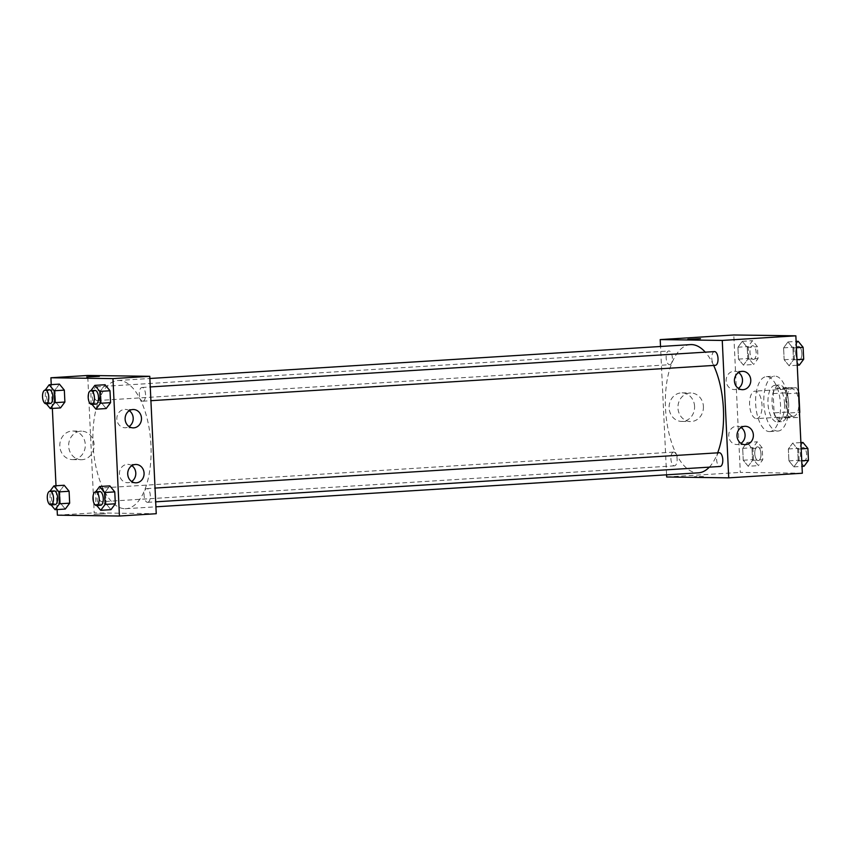 <?xml version="1.0" encoding="UTF-8"?>
<svg xmlns="http://www.w3.org/2000/svg" width="851" height="851" viewBox="0 0 851 851"><rect width="100%" height="100%" fill="white"/><g stroke="black" fill="none" stroke-linecap="round" stroke-linejoin="round"><path stroke-width="0.64" stroke-dasharray="4.25 3.19" d="M756.454 418.618A13.765 6.191 -93.6 0 0 756.667 418.607A13.765 6.191 -93.6 0 0 761.985 404.491A13.765 6.191 -93.6 0 0 754.943 391.141A13.765 6.191 -93.6 0 0 749.614 405.023A13.765 6.191 -93.6 0 0 756.454 418.618M793.26 416.309A13.765 6.191 -93.6 0 0 793.472 416.299A13.765 6.191 -93.6 0 0 798.791 402.183A13.765 6.191 -93.6 0 0 791.749 388.833A13.765 6.191 -93.6 0 0 786.42 402.714A13.765 6.191 -93.6 0 0 793.26 416.309M798.557 393.034L786.611 393.79A17.765 7.989 -93.6 0 0 783.994 388.513L775.282 388.386A17.765 7.989 -93.6 0 0 773.165 393.609L774.08 412.884L786.345 412.118L785.43 392.832A17.765 7.989 -93.6 0 1 787.558 387.62L796.259 387.737A17.765 7.989 -93.6 0 1 798.504 391.992M774.08 412.884A17.765 7.989 -93.6 0 0 776.686 418.16L797.664 417.511A17.765 7.989 -93.6 0 0 799.514 413.32M797.664 417.511L788.962 417.394A17.765 7.989 -93.6 0 1 786.345 412.118M786.611 393.79L787.515 413.065L799.461 412.32M776.686 418.16L788.962 417.394M785.399 418.277A17.765 7.989 -93.6 0 0 787.515 413.065M788.611 403.448A18.35 8.255 86.4 0 1 781.495 421.649A18.35 8.255 86.4 0 1 772.102 403.853A18.35 8.255 86.4 0 1 779.197 385.024A18.35 8.255 86.4 0 1 788.611 403.448M784.526 403.704A18.35 8.255 -93.6 0 0 775.101 385.28A18.35 8.255 -93.6 0 0 767.996 403.8A18.35 8.255 -93.6 0 0 777.112 421.915A18.35 8.255 -93.6 0 0 777.399 421.905A18.35 8.255 -93.6 0 0 784.526 403.704M773.165 393.609L785.43 392.832M783.994 388.513L796.259 387.737M775.282 388.386L787.558 387.62M777.548 431.074A27.53 12.382 -93.6 0 0 777.974 431.063A27.53 12.382 -93.6 0 0 788.611 402.821A27.53 12.382 -93.6 0 0 774.527 376.121A27.53 12.382 -93.6 0 0 763.868 403.895A27.53 12.382 -93.6 0 0 777.548 431.074M769.368 431.585A27.53 12.382 -93.6 0 0 769.793 431.574A27.53 12.382 -93.6 0 0 780.431 403.331A27.53 12.382 -93.6 0 0 766.357 376.631A27.53 12.382 -93.6 0 0 755.688 404.406A27.53 12.382 -93.6 0 0 769.368 431.585M802.333 473.23L740.296 472.39L733.807 334.975M792.728 443.084L797.664 449.094L798.227 460.997L793.855 466.88L788.92 460.87L788.356 448.966L792.728 443.084L797.664 449.094L798.227 460.997L793.855 466.88L788.92 460.87L788.356 448.966L792.728 443.084L800.897 442.573M789.09 365.749L784.154 359.739L783.59 347.836L787.962 341.953L792.898 347.963L793.462 359.867L789.09 365.749L784.154 359.739L783.59 347.836L787.962 341.953L792.898 347.963L793.462 359.867L789.09 365.749L797.249 365.239M743.423 365.122L738.487 359.111L737.923 347.208L742.295 341.325L747.231 347.336L747.795 359.239L743.423 365.122L738.487 359.111L737.923 347.208L742.295 341.325L747.231 347.336L747.795 359.239L743.423 365.122L753.646 364.483L748.71 358.473L748.146 346.57L752.518 340.687L757.454 346.697L758.018 358.601L753.646 364.483M748.189 466.263L743.253 460.242L742.689 448.349L747.061 442.456L751.997 448.477L752.561 460.37L748.189 466.263L743.253 460.242L742.689 448.349L747.061 442.456L751.997 448.477L752.561 460.37L748.189 466.263L758.411 465.625L753.475 459.604L752.912 447.711L757.284 441.818L762.219 447.828L762.783 459.731L758.411 465.625M687.863 339.262L700.469 338.666M694.576 406.342A14.286 12.754 90.8 0 0 682.045 392.854A14.286 12.754 90.8 0 0 669.099 406.969A14.286 12.754 90.8 0 0 681.651 421.426A14.286 12.754 90.8 0 0 694.576 406.342M666.684 476.996L740.296 472.39M666.578 474.815L660.536 346.495M703.415 406.459A14.286 12.754 -89.2 0 1 690.491 421.543A14.286 12.754 -89.2 0 1 677.939 407.086A14.286 12.754 -89.2 0 1 690.874 392.981A14.286 12.754 -89.2 0 1 703.415 406.459M703.49 476.411L694.342 476.666L703.49 476.4M738.572 372.536A9.18 8.191 90.8 0 0 734.456 371.217A9.18 8.191 90.8 0 0 726.148 380.908A9.18 8.191 90.8 0 0 734.2 389.567A9.18 8.191 90.8 0 0 738.349 388.364M741.157 427.5A9.18 8.191 90.8 0 0 737.04 426.181A9.18 8.191 90.8 0 0 728.743 435.872A9.18 8.191 90.8 0 0 736.796 444.53A9.18 8.191 90.8 0 0 740.944 443.328M673.694 452.104A6.882 3.096 -93.6 0 0 673.588 452.104A6.882 3.096 -93.6 0 0 670.928 459.168A6.882 3.096 -93.6 0 0 674.449 465.837A6.882 3.096 -93.6 0 0 677.119 458.902A6.882 3.096 -93.6 0 0 673.694 452.104M714.489 351.591A6.882 3.096 -93.6 0 0 711.819 358.537A6.882 3.096 -93.6 0 0 715.244 365.334M719.255 452.732A6.882 3.096 -93.6 0 0 716.595 459.668A6.882 3.096 -93.6 0 0 720.01 466.465M669.577 364.707A6.882 3.096 -93.6 0 0 669.684 364.707A6.882 3.096 -93.6 0 0 672.343 357.643A6.882 3.096 -93.6 0 0 668.822 350.974A6.882 3.096 -93.6 0 0 666.152 357.909A6.882 3.096 -93.6 0 0 669.577 364.707M690.448 344.612A64.229 28.891 -93.6 0 0 665.567 409.427A64.229 28.891 -93.6 0 0 697.49 472.837A64.229 28.891 -93.6 0 0 698.49 472.816M709.319 467.146A64.229 28.891 -93.6 0 0 717.68 452.828M713.659 365.441A64.229 28.891 -93.6 0 0 705.288 352.165M125.001 508.717A64.229 28.891 -93.6 0 0 126.001 508.685A64.229 28.891 -93.6 0 0 150.818 442.786A64.229 28.891 -93.6 0 0 117.959 380.493A64.229 28.891 -93.6 0 0 93.078 445.296A64.229 28.891 -93.6 0 0 125.001 508.717M101.205 487.974A6.882 3.096 86.4 0 1 104.63 494.771A6.882 3.096 86.4 0 1 101.96 501.707A6.882 3.096 86.4 0 1 98.439 495.037A6.882 3.096 86.4 0 1 101.099 487.974A6.882 3.096 86.4 0 1 101.205 487.974M142.755 401.204A6.882 3.096 -93.6 0 0 142.862 401.204A6.882 3.096 -93.6 0 0 145.521 394.141A6.882 3.096 -93.6 0 0 142 387.471A6.882 3.096 -93.6 0 0 139.33 394.407A6.882 3.096 -93.6 0 0 142.755 401.204M147.521 502.335A6.882 3.096 -93.6 0 0 147.627 502.335A6.882 3.096 -93.6 0 0 150.287 495.271A6.882 3.096 -93.6 0 0 146.766 488.602A6.882 3.096 -93.6 0 0 144.106 495.548A6.882 3.096 -93.6 0 0 147.521 502.335M97.088 400.576A6.882 3.096 -93.6 0 0 97.195 400.576A6.882 3.096 -93.6 0 0 99.854 393.513A6.882 3.096 -93.6 0 0 96.333 386.843A6.882 3.096 -93.6 0 0 93.663 393.79A6.882 3.096 -93.6 0 0 97.088 400.576M156.244 513.717L94.195 512.866L87.717 375.461M64.165 485.251L59.793 491.133L60.357 503.037L65.293 509.047L60.357 503.037L59.793 491.133L64.165 485.251M59.4 384.12L55.028 390.003L55.581 401.906L60.517 407.916L55.581 401.906L55.028 390.003L59.4 384.12M105.067 384.737L100.695 390.63L101.248 402.523L106.184 408.544L101.248 402.523L100.695 390.63L105.067 384.737M57.123 509.558L56.006 485.761M52.358 408.427L51.241 384.631M106.024 503.664L110.96 509.675L106.024 503.664L105.46 491.761L106.024 503.664L95.801 504.303L95.684 491.804M109.832 485.878L105.46 491.761L109.832 485.878M129.278 410.714A9.18 8.191 90.8 0 0 125.161 409.395A9.18 8.191 90.8 0 0 116.853 419.086A9.18 8.191 90.8 0 0 124.906 427.745A9.18 8.191 90.8 0 0 129.065 426.542M131.873 465.678A9.18 8.191 90.8 0 0 127.746 464.359A9.18 8.191 90.8 0 0 119.448 474.05A9.18 8.191 90.8 0 0 127.501 482.708A9.18 8.191 90.8 0 0 131.65 481.506M73.229 459.583A14.286 12.754 90.8 0 0 85.302 445.009A14.286 12.754 90.8 0 0 72.75 431.031A14.286 12.754 90.8 0 0 59.804 445.147A14.286 12.754 90.8 0 0 72.356 459.604A14.286 12.754 90.8 0 0 73.229 459.583M57.389 515.174L94.195 512.866M93.908 514.387L105.832 513.738L93.908 514.387M82.058 459.7A14.286 12.754 -89.2 0 1 81.196 459.721A14.286 12.754 -89.2 0 1 68.644 445.264A14.286 12.754 -89.2 0 1 81.59 431.159A14.286 12.754 -89.2 0 1 94.142 445.126A14.286 12.754 -89.2 0 1 82.058 459.7M86.749 376.919L99.354 376.333M51.134 504.898L50.135 503.675L50.018 491.176M54.07 490.921A6.882 3.096 -93.6 0 0 51.411 497.867A6.882 3.096 -93.6 0 0 54.826 504.664M50.135 503.675L60.357 503.037M49.571 491.782L59.793 491.133M46.358 403.768L45.358 402.544L45.252 390.045M49.305 389.79A6.882 3.096 -93.6 0 0 46.635 396.736A6.882 3.096 -93.6 0 0 50.06 403.523M45.358 402.544L55.581 401.906M44.805 390.641L55.028 390.003M96.801 505.515L95.801 504.303M99.737 491.548A6.882 3.096 -93.6 0 0 97.078 498.495A6.882 3.096 -93.6 0 0 100.492 505.281M95.238 492.399L105.46 491.761M92.025 404.385L91.025 403.172L90.919 390.662M94.972 390.418A6.882 3.096 -93.6 0 0 92.302 397.353A6.882 3.096 -93.6 0 0 95.727 404.151M91.025 403.172L101.248 402.523M90.472 391.269L100.695 390.63M758.177 460.593A6.882 3.096 -93.6 0 0 758.284 460.582A6.882 3.096 -93.6 0 0 760.943 453.53A6.882 3.096 -93.6 0 0 757.422 446.849A6.882 3.096 -93.6 0 0 754.752 453.796A6.882 3.096 -93.6 0 0 758.177 460.593A6.882 3.096 -93.6 0 0 758.315 460.582A6.882 3.096 -93.6 0 0 760.975 453.519A6.882 3.096 -93.6 0 0 757.454 446.849A6.882 3.096 -93.6 0 0 754.784 453.796A6.882 3.096 -93.6 0 0 758.209 460.593M747.061 442.456L757.284 441.818M751.997 448.477L762.219 447.828M752.561 460.37L762.783 459.731M743.253 460.242L753.475 459.604M742.689 448.349L752.912 447.711M753.401 359.452A6.882 3.096 -93.6 0 0 753.507 359.452A6.882 3.096 -93.6 0 0 756.167 352.388A6.882 3.096 -93.6 0 0 752.646 345.719A6.882 3.096 -93.6 0 0 749.986 352.665A6.882 3.096 -93.6 0 0 753.401 359.452M742.295 341.325L752.518 340.687M747.231 347.336L757.454 346.697M747.795 359.239L758.018 358.601M738.487 359.111L748.71 358.473M737.923 347.208L748.146 346.57M753.433 359.452A6.882 3.096 -93.6 0 0 753.539 359.452A6.882 3.096 -93.6 0 0 756.199 352.388A6.882 3.096 -93.6 0 0 752.678 345.719A6.882 3.096 -93.6 0 0 750.018 352.654A6.882 3.096 -93.6 0 0 753.433 359.452M804.078 466.242L799.142 460.231L798.578 448.328L802.95 442.446M803.844 461.21A6.882 3.096 -93.6 0 0 803.95 461.21A6.882 3.096 -93.6 0 0 806.61 454.147A6.882 3.096 -93.6 0 0 803.089 447.477A6.882 3.096 -93.6 0 0 800.419 454.423A6.882 3.096 -93.6 0 0 803.844 461.21M797.664 449.094L801.185 448.881M798.227 460.997L801.748 460.774M793.855 466.88L802.014 466.369M788.92 460.87L799.142 460.231M788.356 448.966L798.578 448.328M803.876 461.21A6.882 3.096 -93.6 0 0 803.982 461.21A6.882 3.096 -93.6 0 0 806.642 454.147A6.882 3.096 -93.6 0 0 803.121 447.477A6.882 3.096 -93.6 0 0 800.451 454.413A6.882 3.096 -93.6 0 0 803.876 461.21M799.312 365.111L794.377 359.101L793.813 347.197L798.185 341.304M799.068 360.079A6.882 3.096 -93.6 0 0 799.174 360.079A6.882 3.096 -93.6 0 0 801.833 353.016A6.882 3.096 -93.6 0 0 798.312 346.346A6.882 3.096 -93.6 0 0 795.653 353.282A6.882 3.096 -93.6 0 0 799.068 360.079A6.882 3.096 -93.6 0 0 799.206 360.079A6.882 3.096 -93.6 0 0 801.865 353.016A6.882 3.096 -93.6 0 0 798.344 346.336A6.882 3.096 -93.6 0 0 795.685 353.282A6.882 3.096 -93.6 0 0 799.1 360.079M787.962 341.953L796.121 341.442M792.898 347.963L796.419 347.74M793.462 359.867L796.983 359.643M784.154 359.739L794.377 359.101M783.59 347.836L793.813 347.197M791.749 388.833L754.943 391.141M793.472 416.299L756.667 418.607M777.399 421.905L781.495 421.649M775.101 385.28L779.197 385.024M769.793 431.574L777.974 431.063M766.357 376.631L774.527 376.121M681.651 421.426L690.491 421.543M682.045 392.854L690.874 392.981M742.721 371.334L734.456 371.217M742.476 389.684L734.2 389.567M745.316 426.298L737.04 426.181M745.061 444.647L736.796 444.53M126.001 508.685L155.914 506.813M117.959 380.493L149.861 378.493M673.588 452.104L101.099 487.974M674.449 465.837L101.96 501.707M142.862 401.204L150.914 400.693M142 387.471L150.265 386.95M147.627 502.335L155.68 501.835M146.766 488.602L155.031 488.08M97.195 400.576L669.684 364.707M96.333 386.843L668.822 350.974M133.426 409.512L125.161 409.395M133.181 427.862L124.906 427.745M136.022 464.476L127.746 464.359M135.777 482.825L127.501 482.708M72.356 459.604L81.196 459.721M72.75 431.031L81.59 431.159"/><path stroke-width="1.28" d="M798.557 393.034L798.876 393.024A17.765 7.989 -93.6 0 0 798.504 391.992M798.876 393.024L799.791 412.299A17.765 7.989 -93.6 0 1 799.514 413.32M660.536 346.495L660.206 339.592L733.807 334.975L795.855 335.826L802.333 473.23L728.733 477.847L666.684 476.996L666.578 474.815M700.469 338.666L687.863 339.262M660.206 339.592L722.254 340.432L795.855 335.826M734.424 381.014A9.18 8.191 -89.2 0 1 742.721 371.334A9.18 8.191 -89.2 0 1 750.784 380.62A9.18 8.191 -89.2 0 1 742.476 389.684A9.18 8.191 -89.2 0 1 734.424 381.014M737.009 435.978A9.18 8.191 -89.2 0 1 745.316 426.298A9.18 8.191 -89.2 0 1 753.38 435.584A9.18 8.191 -89.2 0 1 745.061 444.647A9.18 8.191 -89.2 0 1 737.009 435.978M722.254 340.432L728.733 477.847M738.349 388.364A9.18 8.191 90.8 0 0 738.572 372.536M740.944 443.328A9.18 8.191 90.8 0 0 741.157 427.5M715.244 365.334A6.882 3.096 -93.6 0 0 715.351 365.334A6.882 3.096 -93.6 0 0 718.01 358.271A6.882 3.096 -93.6 0 0 714.489 351.591L150.265 386.95M720.01 466.465A6.882 3.096 -93.6 0 0 720.116 466.465A6.882 3.096 -93.6 0 0 722.776 459.402A6.882 3.096 -93.6 0 0 719.255 452.732L155.031 488.08M155.914 506.813L698.49 472.816A64.229 28.891 -93.6 0 0 709.319 467.146M717.68 452.828A64.229 28.891 -93.6 0 0 713.659 365.441M705.288 352.165A64.229 28.891 -93.6 0 0 690.448 344.612L149.861 378.493M156.244 513.717L149.765 376.312L112.96 378.61L119.438 516.025L156.244 513.717M51.241 384.631L50.911 377.77L87.717 375.461L149.765 376.312M132.873 409.522A9.18 8.191 -89.2 0 1 133.426 409.512A9.18 8.191 -89.2 0 1 141.489 418.798A9.18 8.191 -89.2 0 1 133.181 427.862A9.18 8.191 -89.2 0 1 125.129 419.192A9.18 8.191 -89.2 0 1 132.873 409.522M136.33 482.804A9.18 8.191 -89.2 0 1 135.777 482.825A9.18 8.191 -89.2 0 1 127.724 474.156A9.18 8.191 -89.2 0 1 136.022 464.476A9.18 8.191 -89.2 0 1 144.085 473.443A9.18 8.191 -89.2 0 1 136.33 482.804M64.165 485.251L69.101 491.261L64.165 485.251L53.943 485.889L58.879 491.899L59.442 503.803L55.07 509.696L51.134 504.898M69.665 503.164L69.101 491.261L69.665 503.164L65.293 509.047L69.665 503.164L59.442 503.803M59.4 384.12L64.336 390.13L59.4 384.12L49.177 384.758L54.113 390.769L54.666 402.672L50.294 408.554L46.358 403.768M64.889 402.034L64.336 390.13L64.889 402.034L60.517 407.916L64.889 402.034L54.666 402.672M105.067 384.737L110.002 390.758L105.067 384.737L94.844 385.375L99.78 391.396L100.333 403.289L95.961 409.182L92.025 404.385M110.556 402.651L110.002 390.758L110.556 402.651L106.184 408.544L110.556 402.651L100.333 403.289M119.438 516.025L57.389 515.174L57.123 509.558M50.911 377.77L112.96 378.61M56.006 485.761L52.358 408.427M110.96 509.675L115.332 503.792L114.768 491.889L109.832 485.878L114.768 491.889L115.332 503.792L110.96 509.675L100.737 510.313L96.801 505.515M129.065 426.542A9.18 8.191 90.8 0 0 129.278 410.714M131.65 481.506A9.18 8.191 90.8 0 0 131.873 465.678M98.673 376.27L86.749 376.919L98.673 376.27M99.354 376.333L86.749 376.929M54.826 504.664A6.882 3.096 -93.6 0 0 54.932 504.654A6.882 3.096 -93.6 0 0 57.591 497.601A6.882 3.096 -93.6 0 0 54.07 490.921L49.986 491.176A6.882 3.096 -93.6 0 0 47.316 498.122A6.882 3.096 -93.6 0 0 50.741 504.92A6.882 3.096 -93.6 0 0 50.847 504.92A6.882 3.096 -93.6 0 0 53.507 497.856A6.882 3.096 -93.6 0 0 49.986 491.176L53.943 485.889M58.879 491.899L69.101 491.261M55.07 509.696L65.293 509.047M45.252 390.045L49.177 384.758M50.06 403.523A6.882 3.096 -93.6 0 0 50.166 403.523A6.882 3.096 -93.6 0 0 52.826 396.46A6.882 3.096 -93.6 0 0 49.305 389.79L45.22 390.045A6.882 3.096 -93.6 0 0 42.55 396.991A6.882 3.096 -93.6 0 0 45.975 403.789A6.882 3.096 -93.6 0 0 46.082 403.778A6.882 3.096 -93.6 0 0 48.741 396.715A6.882 3.096 -93.6 0 0 45.22 390.045M54.113 390.769L64.336 390.13M50.294 408.554L60.517 407.916M95.684 491.804L99.61 486.517L104.545 492.527L105.109 504.43L100.737 510.313M100.492 505.281A6.882 3.096 -93.6 0 0 100.599 505.281A6.882 3.096 -93.6 0 0 103.258 498.218A6.882 3.096 -93.6 0 0 99.737 491.548L95.652 491.804A6.882 3.096 -93.6 0 0 92.982 498.75A6.882 3.096 -93.6 0 0 96.408 505.537A6.882 3.096 -93.6 0 0 96.514 505.537A6.882 3.096 -93.6 0 0 99.173 498.473A6.882 3.096 -93.6 0 0 95.652 491.804M99.61 486.517L109.832 485.878M104.545 492.527L114.768 491.889M105.109 504.43L115.332 503.792M95.727 404.151A6.882 3.096 -93.6 0 0 95.833 404.151A6.882 3.096 -93.6 0 0 98.493 397.087A6.882 3.096 -93.6 0 0 94.972 390.418L90.887 390.673A6.882 3.096 -93.6 0 0 88.217 397.608A6.882 3.096 -93.6 0 0 91.642 404.406A6.882 3.096 -93.6 0 0 91.748 404.406A6.882 3.096 -93.6 0 0 94.408 397.343A6.882 3.096 -93.6 0 0 90.887 390.673L94.844 385.375M99.78 391.396L110.002 390.758M95.961 409.182L106.184 408.544M800.897 442.573L802.95 442.446L807.886 448.456L808.45 460.359L804.078 466.242L802.014 466.369M801.185 448.881L807.886 448.456M801.748 460.774L808.45 460.359M796.121 341.442L798.185 341.304L803.121 347.325L803.684 359.218L799.312 365.111L797.249 365.239M796.419 347.74L803.121 347.325M796.983 359.643L803.684 359.218M150.914 400.693L715.351 365.334M155.68 501.835L720.116 466.465M50.847 504.92L54.932 504.654M46.082 403.778L50.166 403.523M96.514 505.537L100.599 505.281M91.748 404.406L95.833 404.151"/></g></svg>
